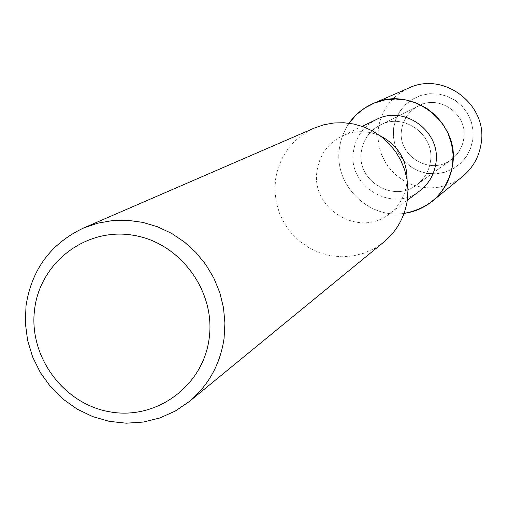 <?xml version="1.0" encoding="UTF-8"?>
<svg xmlns="http://www.w3.org/2000/svg" width="507" height="507" viewBox="0 0 507 507"><rect width="100%" height="100%" fill="white"/><g stroke="black" fill="none" stroke-linecap="round" stroke-linejoin="round"><path stroke-width="0.38" stroke-dasharray="2.54 1.9" d="M463.747 138.798C462.359 147.423 458.208 154.356 451.287 159.591C430.487 176.265 396.747 155.7 401.645 129.424C403.433 118.796 409.06 110.938 418.522 105.862C439.759 94.055 468.221 114.734 463.747 138.798C462.359 147.423 458.208 154.356 451.287 159.591C430.487 176.265 396.747 155.7 401.645 129.424C403.433 118.796 409.06 110.938 418.522 105.862C439.759 94.055 468.221 114.734 463.747 138.798M472.803 139.805L470.534 148.5L466.396 156.454L460.584 163.267L453.41 168.584L445.222 172.158L436.445 173.806L427.509 173.451L418.858 171.113L410.936 166.911L404.123 161.055L398.762 153.843L395.118 145.623L393.375 136.814L393.616 127.853L395.84 119.177L399.928 111.223L405.689 104.398L412.831 99.036L421 95.411L429.784 93.713L438.751 94.023L447.447 96.336L455.425 100.532L462.289 106.407L467.682 113.663L471.345 121.934L473.075 130.793L472.803 139.805L470.534 148.5L466.396 156.454L460.584 163.267L453.41 168.584L445.222 172.158L436.445 173.806L427.509 173.451L418.858 171.113L410.936 166.911L404.123 161.055L398.762 153.843L395.118 145.623L393.375 136.814L393.616 127.853L395.84 119.177L399.928 111.223L405.689 104.398L412.831 99.036L421 95.411L429.784 93.713L438.751 94.023L447.447 96.336L455.425 100.532L462.289 106.407L467.682 113.663L471.345 121.934L473.075 130.793L472.803 139.805M430.399 161.834C428.871 171.429 424.27 179.129 416.589 184.941C393.495 203.453 355.996 180.517 361.396 151.301C363.361 139.482 369.59 130.749 380.092 125.109C403.673 112.003 435.336 135.058 430.399 161.834C428.871 171.429 424.27 179.129 416.589 184.941C393.495 203.453 355.996 180.517 361.396 151.301C363.361 139.482 369.59 130.749 380.092 125.109C403.673 112.003 435.336 135.058 430.399 161.834M419.866 190.79C392.437 213.504 347.022 186.189 353.512 151.054C355.914 136.7 363.538 126.186 376.397 119.513M404.054 213.39C367.987 219.233 333.384 184.104 339.462 147.955L341.002 140.458L342.808 135.014L346.047 128.094L349.063 123.233L346.047 128.094L342.808 135.014L341.002 140.458L339.462 147.955C333.384 184.104 367.987 219.233 404.054 213.39M407.096 179.909L406.696 184.244C404.776 196.443 398.996 206.305 389.363 213.821C359.533 238.524 310.1 208.694 317.103 170.434C319.689 154.793 327.972 143.348 341.952 136.091C354.583 130.343 367.341 130.261 380.225 135.851M383.888 242.029L374.502 248.443L364.153 253.12L353.138 255.934L341.794 256.802L330.45 255.705L319.429 252.682L309.061 247.822L299.637 241.269L291.436 233.207L284.693 223.891L279.611 213.567L276.321 202.553L274.933 191.164L275.491 179.725C279.49 155.655 292.45 138.43 314.372 128.043M462.695 176.398L455.362 181.392L447.282 185.049L438.694 187.254L429.854 187.951L421.006 187.127L412.425 184.802L404.358 181.05L397.032 175.98L390.663 169.737L385.434 162.513L381.498 154.502L378.976 145.953L377.93 137.105L378.399 128.22C381.594 109.537 391.727 96.14 408.794 88.022M451.287 159.591L416.589 184.941L451.287 159.591M407.298 200.278L389.363 213.821M362.207 126.344L341.952 136.091M418.522 105.862L380.092 125.109L418.522 105.862"/><path stroke-width="0.76" d="M362.207 126.344L376.397 119.513C404.516 104.467 441.66 131.953 435.824 163.622C434.049 174.82 428.732 183.876 419.866 190.79L407.298 200.278M452.567 165.212C447.022 192.178 430.849 208.238 404.054 213.39C414.599 211.939 424.023 207.87 432.319 201.197C443.524 191.792 450.273 179.801 452.567 165.212L453.074 154.248L451.496 143.354L447.884 132.942L442.377 123.385L435.171 115.038L426.533 108.213L416.779 103.149L406.278 100.037L395.403 98.992L384.56 100.037L374.147 103.136L364.533 108.168L356.072 114.95L349.063 123.233C355.185 114.519 363.107 107.997 372.848 103.681C411.431 84.91 460.419 122.574 452.567 165.212M83.459 228.055L314.372 128.043L323.872 124.773L333.783 122.992L343.873 122.751L353.918 124.057L363.677 126.877L372.93 131.148L381.454 136.782L389.059 143.639L395.555 151.568L400.803 160.377L404.675 169.87L407.083 179.82L407.97 189.992L407.317 200.157C404.675 217.142 396.867 231.097 383.888 242.029L189.269 401.544L175.245 411.088L159.762 417.996L143.278 422.065L126.281 423.193L109.271 421.355L92.737 416.615L77.159 409.117L62.982 399.085L50.611 386.809L40.408 372.645L32.657 357.004L27.593 340.336L25.35 323.117L26.009 305.848C31.611 269.521 50.763 243.594 83.459 228.055L97.667 223.188L112.522 220.583L127.682 220.311L142.79 222.383L157.506 226.762L171.48 233.34L184.383 241.985L195.917 252.48L205.798 264.591L213.808 278.032L219.746 292.488L223.479 307.616L224.924 323.067L224.056 338.473C220.26 364.184 208.662 385.212 189.269 401.544M209.169 338.384C203.199 385.973 156.568 420.195 110.177 411.893C63.692 404.294 28.455 356.567 34.577 309.593C40.002 262.506 85.829 227.37 132.771 235.178C179.795 242.276 215.843 290.917 209.169 338.384M380.225 135.851C398.039 145.135 406.994 159.819 407.096 179.909M372.848 103.681L408.794 88.022C443.872 70.967 488.285 105.069 481.118 143.741C479.02 156.967 472.879 167.855 462.695 176.398L432.319 201.197"/></g></svg>
